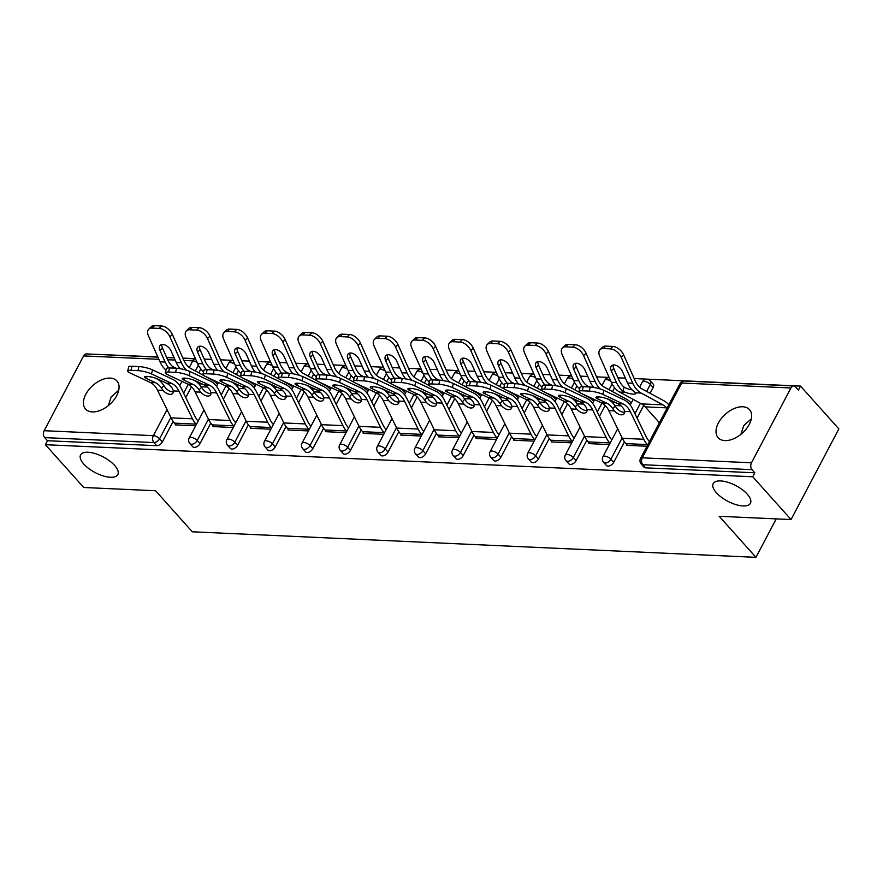 <?xml version="1.0" encoding="UTF-8"?>
<svg xmlns="http://www.w3.org/2000/svg" width="883" height="883" viewBox="0 0 883 883"><rect width="100%" height="100%" fill="white"/><g stroke="black" fill="none" stroke-linecap="round" stroke-linejoin="round"><path stroke-width="1.32" d="M108.289 405.661L111.159 396.964L118.719 390.198M114.635 465.462A21.049 8.797 -152.2 0 0 95.32 453.641A21.049 8.797 -152.2 0 0 80.596 454.944A21.049 8.797 -152.2 0 0 83.786 464.061A21.049 8.797 -152.2 0 0 103.101 475.882A21.049 8.797 -152.2 0 0 117.825 474.579A21.049 8.797 -152.2 0 0 114.635 465.462M740.881 434.348L743.762 425.639L751.323 418.873M747.239 494.138A21.049 8.797 -152.2 0 0 727.923 482.317A21.049 8.797 -152.2 0 0 713.188 483.619A21.049 8.797 -152.2 0 0 716.378 492.736A21.049 8.797 -152.2 0 0 735.705 504.557A21.049 8.797 -152.2 0 0 750.429 503.255A21.049 8.797 -152.2 0 0 747.239 494.138M742.758 406.765A21.049 12.693 -41.8 0 0 721.411 418.41A21.049 12.693 -41.8 0 0 718.155 437.725A21.049 12.693 -41.8 0 0 724.921 440.595A21.049 12.693 -41.8 0 0 746.256 428.961A21.049 12.693 -41.8 0 0 749.512 409.646A21.049 12.693 -41.8 0 0 742.758 406.765M110.154 378.09A21.049 12.693 -41.8 0 0 88.819 389.723A21.049 12.693 -41.8 0 0 85.552 409.05A21.049 12.693 -41.8 0 0 92.318 411.919A21.049 12.693 -41.8 0 0 113.653 400.286A21.049 12.693 -41.8 0 0 116.92 380.959A21.049 12.693 -41.8 0 0 110.154 378.09M800.528 386.103L798.431 390.076L795.638 386.942A4.934 3.355 92.6 0 0 793.773 385.981A4.934 3.355 92.6 0 0 790.925 387.979L751.488 462.78A4.934 3.355 92.6 0 0 752.018 469.668L754.822 472.802L752.724 476.765L791.047 519.557L838.85 428.906L800.528 386.103L634.182 378.564M625.396 378.167L617.912 377.825M609.127 377.427L596.577 376.864M587.791 376.467L580.297 376.125M571.522 375.728L558.961 375.154M550.186 374.756L542.692 374.414M533.906 374.017L521.356 373.454M512.57 373.056L505.087 372.714M496.301 372.317L483.752 371.743M474.966 371.346L467.471 371.003M458.685 370.606L446.136 370.043M437.35 369.646L429.866 369.304M421.081 368.906L408.531 368.332M399.745 367.935L392.262 367.593M383.476 367.196L370.926 366.633M362.14 366.235L354.646 365.893M345.86 365.496L333.31 364.922M324.525 364.524L317.041 364.182M308.255 363.785L295.706 363.222M286.92 362.825L279.436 362.483M270.651 362.085L258.101 361.511M249.315 361.114L241.821 360.783M233.035 360.374L220.485 359.811M211.699 359.414L204.216 359.072M195.43 358.675L182.88 358.101M174.094 357.703L166.611 357.372M157.825 356.964L93.101 354.215M791.047 519.557L719.215 516.301L755.958 557.339L776.234 518.884M755.958 557.339L192.306 531.787L155.563 490.749L83.719 487.493L45.397 444.701L47.483 440.727L156.699 445.683L153.896 442.56L44.68 437.604L47.483 440.727M44.68 437.604A4.934 3.355 -87.4 0 1 44.15 430.705L83.587 355.915A4.934 3.355 -87.4 0 1 86.435 353.917L157.902 357.151M752.724 476.765L45.397 444.701M195.662 425.794L175.198 424.866L175.518 424.248M653.144 387.549L650.341 384.414A4.934 2.98 138.2 0 0 650.407 380.959L653.199 384.083A4.934 2.98 138.2 0 1 653.144 387.549L650.109 393.299M643.718 405.418L637.062 418.045M624.48 441.908L613.707 462.339A4.934 2.98 138.2 0 1 608.001 466.147A4.934 2.98 138.2 0 1 606.411 465.473L603.619 462.339A4.934 2.98 138.2 0 0 605.197 463.012A4.934 2.98 -41.8 0 0 610.904 459.215L613.707 462.339M754.822 472.802L645.605 467.847A4.934 2.98 138.2 0 1 644.027 467.173L641.224 464.05A4.934 2.98 138.2 0 0 642.813 464.723L645.605 467.847M200.849 368.951L198.796 372.847M191.49 386.721L185.75 397.582M173.167 421.456L162.406 441.886A4.934 2.98 138.2 0 1 156.699 445.683M589.215 443.001L588.895 443.63L609.358 444.557M576.941 386.003L574.888 389.889M567.57 403.763L561.842 414.635M549.259 438.498L538.487 458.928A4.934 2.98 138.2 0 1 532.78 462.736A4.934 2.98 138.2 0 1 531.202 462.063L528.398 458.928A4.934 2.98 138.2 0 0 529.977 459.601A4.934 2.98 -41.8 0 0 535.683 455.805L538.487 458.928M514.005 439.602L513.674 440.22L534.138 441.147M501.721 382.593L499.668 386.478M492.361 400.352L486.621 411.224M474.039 435.087L463.266 455.518A4.934 2.98 138.2 0 1 457.56 459.326A4.934 2.98 138.2 0 1 455.981 458.652L453.178 455.518A4.934 2.98 138.2 0 0 454.767 456.191A4.934 2.98 -41.8 0 0 460.473 452.394L463.266 455.518M438.785 436.191L438.454 436.809L458.917 437.736M426.5 379.182L424.458 383.067M417.14 396.953L411.412 407.814M398.829 431.677L388.056 452.107A4.934 2.98 138.2 0 1 382.35 455.915A4.934 2.98 138.2 0 1 380.761 455.242L377.957 452.107A4.934 2.98 138.2 0 0 379.547 452.791A4.934 2.98 -41.8 0 0 385.253 448.983L388.056 452.107M363.564 432.78L363.244 433.398L383.708 434.326M351.291 375.772L349.238 379.657M341.92 393.542L336.191 404.403M323.608 428.277L312.836 448.696A4.934 2.98 138.2 0 1 307.129 452.504A4.934 2.98 138.2 0 1 305.54 451.831L302.748 448.707A4.934 2.98 138.2 0 0 304.326 449.381A4.934 2.98 -41.8 0 0 310.032 445.573L312.836 448.696M288.344 429.37L288.024 429.988L308.487 430.915M276.07 372.361L274.017 376.257M266.699 390.131L260.971 400.992M248.388 424.866L237.615 445.297A4.934 2.98 138.2 0 1 231.909 449.094A4.934 2.98 138.2 0 1 230.331 448.421L227.527 445.297A4.934 2.98 138.2 0 0 229.116 445.97A4.934 2.98 -41.8 0 0 234.823 442.162L237.615 445.297M213.134 425.959L212.803 426.577L233.267 427.504M238.465 370.661L236.412 374.547M229.094 388.421L223.366 399.293M210.783 423.156L200.011 443.586A4.934 2.98 138.2 0 1 194.304 447.383A4.934 2.98 138.2 0 1 192.715 446.71L189.922 443.586A4.934 2.98 138.2 0 0 191.501 444.259A4.934 2.98 -41.8 0 0 197.207 440.462L200.011 443.586M250.739 427.659L250.408 428.277L270.882 429.204M313.675 374.072L311.633 377.957M304.315 391.831L298.586 402.703M286.004 426.566L275.231 446.997A4.934 2.98 138.2 0 1 269.525 450.794A4.934 2.98 138.2 0 1 267.935 450.12L265.132 446.997A4.934 2.98 138.2 0 0 266.721 447.67A4.934 2.98 -41.8 0 0 272.428 443.873L275.231 446.997M325.959 431.07L325.628 431.688L346.092 432.615M388.895 377.483L386.842 381.368M379.524 395.242L373.796 406.114M361.213 429.977L350.441 450.407A4.934 2.98 138.2 0 1 344.734 454.204A4.934 2.98 138.2 0 1 343.156 453.531L340.352 450.407A4.934 2.98 138.2 0 0 341.942 451.081A4.934 2.98 -41.8 0 0 347.648 447.284L350.441 450.407M401.18 434.48L400.849 435.098L421.312 436.025M464.116 380.893L462.063 384.778M454.745 398.652L449.017 409.524M436.434 433.387L425.661 453.818A4.934 2.98 138.2 0 1 419.955 457.615A4.934 2.98 138.2 0 1 418.365 456.941L415.573 453.818A4.934 2.98 138.2 0 0 417.151 454.491A4.934 2.98 -41.8 0 0 422.858 450.694L425.661 453.818M476.39 437.891L476.069 438.509L496.533 439.436M539.325 384.293L537.283 388.189M529.966 402.063L524.237 412.935M511.654 436.798L500.882 457.228A4.934 2.98 138.2 0 1 495.175 461.025A4.934 2.98 138.2 0 1 493.586 460.352L490.793 457.228A4.934 2.98 138.2 0 0 492.372 457.902A4.934 2.98 -41.8 0 0 498.078 454.105L500.882 457.228M551.61 441.301L551.279 441.919L571.742 442.847M614.546 387.703L612.493 391.599M605.186 405.474L599.447 416.346M586.864 440.209L576.102 460.639A4.934 2.98 138.2 0 1 570.396 464.436A4.934 2.98 138.2 0 1 568.807 463.763L566.003 460.639A4.934 2.98 138.2 0 0 567.592 461.312A4.934 2.98 -41.8 0 0 573.299 457.515L576.102 460.639M626.831 444.712L626.5 445.33L646.963 446.257M146.909 376.423L146.423 378.454A7.561 1.512 13.5 0 1 144.613 376.942A7.561 1.512 13.5 0 1 147.119 376.423A7.561 1.512 13.5 0 1 157.505 378.95L166.545 383.2A22.031 14.967 -87.4 0 1 170.849 386.489A22.031 14.967 -87.4 0 1 172.538 388.697L173.355 390.915A7.561 4.327 42.8 0 1 172.649 393.465A7.561 4.327 42.8 0 1 170.055 394.359A7.561 4.327 42.8 0 1 163.156 390.463L161.446 388.2L163.852 385.606A26.313 17.87 92.6 0 0 161.578 382.549A26.313 17.87 92.6 0 0 156.423 378.619L155.276 378.079M151.523 373.939A9.868 1.965 -166.5 0 0 137.969 370.65L138.94 366.566A9.868 1.965 13.5 0 1 152.494 369.867L151.523 373.939L171.721 383.432A22.031 14.967 -87.4 0 1 176.037 386.721A22.031 14.967 -87.4 0 1 178.984 391.18L192.483 418.818A26.313 17.87 92.6 0 0 196.004 424.127L196.335 424.513M198.156 421.07L197.814 420.694A22.031 14.967 -87.4 0 1 194.867 416.246L181.368 388.608A26.313 17.87 92.6 0 0 177.847 383.288A26.313 17.87 92.6 0 0 172.693 379.359L152.494 369.867M137.969 370.65L130.971 370.33A9.868 1.965 -166.5 0 0 127.704 371.003A9.868 1.965 -166.5 0 0 130.066 372.968L150.265 382.46A22.031 14.967 -87.4 0 1 154.58 385.75A22.031 14.967 -87.4 0 1 157.527 390.198L171.026 417.847A26.313 17.87 92.6 0 0 174.547 423.156L176.114 424.911M146.423 378.454L155.452 382.692A22.031 14.967 -87.4 0 1 159.768 385.981A22.031 14.967 -87.4 0 1 161.446 388.2M163.852 385.606L165.54 387.88A7.561 4.327 -137.2 0 0 172.439 391.787A7.561 4.327 -137.2 0 0 173.366 391.743M127.704 371.003L128.675 366.931A9.868 1.965 13.5 0 1 131.953 366.257L130.971 370.33M138.94 366.566L131.953 366.257M161.876 344.536A7.561 4.47 -134.7 0 0 162.461 348.034L167.615 359.624A22.031 14.967 92.6 0 0 170.916 364.845A22.031 14.967 92.6 0 0 172.814 366.633L175.077 367.847A7.561 1.733 -164.8 0 0 176.236 368.266M165.96 369.999A26.313 17.87 -87.4 0 1 163.918 368.045A26.313 17.87 -87.4 0 1 159.978 361.82L148.454 335.882A9.868 5.828 -134.7 0 1 148.741 329.193A9.868 5.828 -134.7 0 1 152.075 328.09L159.061 328.399L161.523 325.982A9.868 5.828 45.3 0 1 172.362 334.425L183.885 360.363A22.031 14.967 92.6 0 0 187.185 365.573A22.031 14.967 92.6 0 0 190.905 368.564L203.719 375.496M168.808 367.946A26.313 17.87 -87.4 0 1 165.154 362.052L160.011 350.463A7.561 4.47 45.3 0 1 160.231 345.33A7.561 4.47 45.3 0 1 162.781 344.48A7.561 4.47 45.3 0 1 171.092 350.959L176.247 362.56L181.434 362.792L169.911 336.853A9.868 5.828 -134.7 0 0 159.061 328.399M180.099 368.675A26.313 17.87 -87.4 0 1 176.247 362.56M186.556 370.22A26.313 17.87 -87.4 0 1 185.375 369.017A26.313 17.87 -87.4 0 1 181.434 362.792M148.741 329.193L151.203 326.765A9.868 5.828 45.3 0 1 154.525 325.661L161.523 325.982M205.717 376.588L212.737 380.385A26.313 17.87 -87.4 0 1 217.185 383.962L217.516 384.337M184.514 378.123L184.028 380.154A7.561 1.512 13.5 0 1 182.218 378.652A7.561 1.512 13.5 0 1 184.724 378.134A7.561 1.512 13.5 0 1 195.121 380.661L204.15 384.9A22.031 14.967 -87.4 0 1 208.465 388.189A22.031 14.967 -87.4 0 1 210.143 390.407L210.971 392.626A7.561 4.327 42.8 0 1 210.264 395.176A7.561 4.327 42.8 0 1 207.66 396.07A7.561 4.327 42.8 0 1 200.761 392.162L199.061 389.9L201.456 387.306A26.313 17.87 92.6 0 0 199.183 384.248A26.313 17.87 92.6 0 0 194.028 380.319L192.891 379.789M189.128 375.65A9.868 1.965 -166.5 0 0 175.574 372.35L176.556 368.277A9.868 1.965 13.5 0 1 190.11 371.577L189.128 375.65L209.337 385.131A22.031 14.967 -87.4 0 1 213.642 388.432A22.031 14.967 -87.4 0 1 216.589 392.88L230.088 420.518A26.313 17.87 92.6 0 0 233.609 425.838L233.951 426.213M235.761 422.78L235.419 422.405A22.031 14.967 -87.4 0 1 232.472 417.946L218.973 390.308A26.313 17.87 92.6 0 0 215.452 384.988A26.313 17.87 92.6 0 0 210.309 381.059L190.11 371.577M175.574 372.35L168.587 372.03A9.868 1.965 -166.5 0 0 165.309 372.703A9.868 1.965 -166.5 0 0 167.671 374.679L187.88 384.16A22.031 14.967 -87.4 0 1 192.185 387.449A22.031 14.967 -87.4 0 1 195.143 391.909L208.631 419.546A26.313 17.87 92.6 0 0 212.152 424.866L213.719 426.621M184.028 380.154L193.057 384.392A22.031 14.967 -87.4 0 1 197.373 387.692A22.031 14.967 -87.4 0 1 199.061 389.9M201.456 387.306L203.145 389.591A7.561 4.327 -137.2 0 0 210.044 393.498A7.561 4.327 -137.2 0 0 210.982 393.443M165.309 372.703L166.291 368.63A9.868 1.965 13.5 0 1 169.558 367.957L168.587 372.03M176.556 368.277L169.558 367.957M222.13 379.833L221.633 381.864A7.561 1.512 13.5 0 1 219.823 380.352A7.561 1.512 13.5 0 1 222.339 379.833A7.561 1.512 13.5 0 1 232.726 382.361L241.754 386.611A22.031 14.967 -87.4 0 1 246.07 389.9A22.031 14.967 -87.4 0 1 247.759 392.107L248.576 394.326A7.561 4.327 42.8 0 1 247.869 396.875A7.561 4.327 42.8 0 1 245.264 397.769A7.561 4.327 42.8 0 1 238.377 393.862L236.666 391.611L239.061 389.017A26.313 17.87 92.6 0 0 236.799 385.959A26.313 17.87 92.6 0 0 231.644 382.03L230.496 381.489M226.743 377.35A9.868 1.965 -166.5 0 0 213.189 374.061L214.161 369.977A9.868 1.965 13.5 0 1 227.715 373.277L226.743 377.35L246.942 386.842A22.031 14.967 -87.4 0 1 251.258 390.131A22.031 14.967 -87.4 0 1 254.205 394.58L267.692 422.229A26.313 17.87 92.6 0 0 271.213 427.538L271.556 427.924M273.366 424.48L273.024 424.105A22.031 14.967 -87.4 0 1 270.077 419.657L256.589 392.008A26.313 17.87 92.6 0 0 253.068 386.699A26.313 17.87 92.6 0 0 247.913 382.769L227.715 373.277M213.189 374.061L206.192 373.741A9.868 1.965 -166.5 0 0 202.924 374.414A9.868 1.965 -166.5 0 0 205.286 376.379L225.485 385.871A22.031 14.967 -87.4 0 1 229.801 389.16A22.031 14.967 -87.4 0 1 232.748 393.608L246.247 421.257A26.313 17.87 92.6 0 0 249.757 426.566L251.335 428.321M221.633 381.864L230.673 386.103A22.031 14.967 -87.4 0 1 234.977 389.392A22.031 14.967 -87.4 0 1 236.666 391.611M239.061 389.017L240.75 391.29A7.561 4.327 -137.2 0 0 247.648 395.198A7.561 4.327 -137.2 0 0 248.587 395.154M202.924 374.414L203.896 370.341A9.868 1.965 13.5 0 1 207.163 369.668L206.192 373.741M214.161 369.977L207.163 369.668M259.734 381.533L259.249 383.564A7.561 1.512 13.5 0 1 257.439 382.063A7.561 1.512 13.5 0 1 259.944 381.544A7.561 1.512 13.5 0 1 270.341 384.072L279.37 388.31A22.031 14.967 -87.4 0 1 283.675 391.599A22.031 14.967 -87.4 0 1 285.364 393.818L286.18 396.037A7.561 4.327 42.8 0 1 285.474 398.586A7.561 4.327 42.8 0 1 282.88 399.48A7.561 4.327 42.8 0 1 275.982 395.573L274.271 393.31L276.677 390.716A26.313 17.87 92.6 0 0 274.403 387.659A26.313 17.87 92.6 0 0 269.249 383.73L268.101 383.2M264.348 379.061A9.868 1.965 -166.5 0 0 250.794 375.761L251.765 371.688A9.868 1.965 13.5 0 1 265.319 374.988L264.348 379.061L284.547 388.542A22.031 14.967 -87.4 0 1 288.862 391.842A22.031 14.967 -87.4 0 1 291.809 396.29L305.308 423.928A26.313 17.87 92.6 0 0 308.829 429.248L309.16 429.624M310.982 426.191L310.639 425.816A22.031 14.967 -87.4 0 1 307.692 421.357L294.194 393.719A26.313 17.87 92.6 0 0 290.673 388.399A26.313 17.87 92.6 0 0 285.529 384.469L265.319 374.988M250.794 375.761L243.807 375.441A9.868 1.965 -166.5 0 0 240.529 376.114A9.868 1.965 -166.5 0 0 242.891 378.09L263.09 387.571A22.031 14.967 -87.4 0 1 267.406 390.86A22.031 14.967 -87.4 0 1 270.353 395.319L283.851 422.957A26.313 17.87 92.6 0 0 287.372 428.277L288.94 430.032M259.249 383.564L268.277 387.803A22.031 14.967 -87.4 0 1 272.593 391.103A22.031 14.967 -87.4 0 1 274.271 393.31M276.677 390.716L278.366 393.001A7.561 4.327 -137.2 0 0 285.264 396.909A7.561 4.327 -137.2 0 0 286.191 396.853M240.529 376.114L241.501 372.041A9.868 1.965 13.5 0 1 244.779 371.368L243.807 375.441M251.765 371.688L244.779 371.368M297.339 383.244L296.854 385.275A7.561 1.512 13.5 0 1 295.043 383.763A7.561 1.512 13.5 0 1 297.549 383.244A7.561 1.512 13.5 0 1 307.946 385.772L316.975 390.01A22.031 14.967 -87.4 0 1 321.291 393.31A22.031 14.967 -87.4 0 1 322.968 395.518L323.796 397.736A7.561 4.327 42.8 0 1 323.09 400.286A7.561 4.327 42.8 0 1 320.485 401.18A7.561 4.327 42.8 0 1 313.586 397.273L311.887 395.01L314.282 392.427A26.313 17.87 92.6 0 0 312.008 389.37A26.313 17.87 92.6 0 0 306.865 385.441L305.717 384.9M301.953 380.761A9.868 1.965 -166.5 0 0 288.399 377.471L289.381 373.388A9.868 1.965 13.5 0 1 302.935 376.688L301.953 380.761L322.163 390.253A22.031 14.967 -87.4 0 1 326.467 393.542A22.031 14.967 -87.4 0 1 329.425 397.99L342.913 425.639A26.313 17.87 92.6 0 0 346.434 430.948L346.776 431.334M348.586 427.891L348.244 427.515A22.031 14.967 -87.4 0 1 345.297 423.067L331.798 395.418A26.313 17.87 92.6 0 0 328.288 390.109A26.313 17.87 92.6 0 0 323.134 386.18L302.935 376.688M288.399 377.471L281.412 377.151A9.868 1.965 -166.5 0 0 278.134 377.825A9.868 1.965 -166.5 0 0 280.507 379.789L300.706 389.282A22.031 14.967 -87.4 0 1 305.01 392.571A22.031 14.967 -87.4 0 1 307.968 397.019L321.456 424.657A26.313 17.87 92.6 0 0 324.977 429.977L326.544 431.732M296.854 385.275L305.882 389.513A22.031 14.967 -87.4 0 1 310.198 392.803A22.031 14.967 -87.4 0 1 311.887 395.01M314.282 392.427L315.971 394.701A7.561 4.327 -137.2 0 0 322.869 398.608A7.561 4.327 -137.2 0 0 323.807 398.564M278.134 377.825L279.116 373.752A9.868 1.965 13.5 0 1 282.383 373.079L281.412 377.151M289.381 373.388L282.383 373.079M334.955 384.944L334.469 386.975A7.561 1.512 13.5 0 1 332.648 385.474A7.561 1.512 13.5 0 1 335.165 384.955A7.561 1.512 13.5 0 1 345.551 387.482L354.58 391.721A22.031 14.967 -87.4 0 1 358.895 395.01A22.031 14.967 -87.4 0 1 360.584 397.218L361.401 399.447A7.561 4.327 42.8 0 1 360.694 401.997A7.561 4.327 42.8 0 1 358.09 402.891A7.561 4.327 42.8 0 1 351.202 398.984L349.491 396.721L351.898 394.127A26.313 17.87 92.6 0 0 349.624 391.07A26.313 17.87 92.6 0 0 344.469 387.14L343.321 386.599M339.569 382.471A9.868 1.965 -166.5 0 0 326.015 379.171L326.986 375.098A9.868 1.965 13.5 0 1 340.54 378.399L339.569 382.471L359.767 391.953A22.031 14.967 -87.4 0 1 364.083 395.242A22.031 14.967 -87.4 0 1 367.03 399.701L380.529 427.339A26.313 17.87 92.6 0 0 384.039 432.659L384.381 433.034M386.191 429.602L385.86 429.215A22.031 14.967 -87.4 0 1 382.902 424.767L369.414 397.129A26.313 17.87 92.6 0 0 365.893 391.809A26.313 17.87 92.6 0 0 360.739 387.88L340.54 378.399M326.015 379.171L319.017 378.851A9.868 1.965 -166.5 0 0 315.75 379.524A9.868 1.965 -166.5 0 0 318.112 381.5L338.31 390.981A22.031 14.967 -87.4 0 1 342.626 394.271A22.031 14.967 -87.4 0 1 345.573 398.73L359.072 426.368A26.313 17.87 92.6 0 0 362.582 431.688L364.16 433.443M334.469 386.975L343.498 391.213A22.031 14.967 -87.4 0 1 347.803 394.513A22.031 14.967 -87.4 0 1 349.491 396.721M351.898 394.127L353.586 396.412A7.561 4.327 -137.2 0 0 360.474 400.319A7.561 4.327 -137.2 0 0 361.412 400.264M315.75 379.524L316.721 375.452A9.868 1.965 13.5 0 1 319.999 374.778L319.017 378.851M326.986 375.098L319.999 374.778M199.481 346.235A7.561 4.47 -134.7 0 0 200.066 349.734L205.22 361.335A22.031 14.967 92.6 0 0 208.52 366.544A22.031 14.967 92.6 0 0 210.419 368.343L212.682 369.558A7.561 1.733 -164.8 0 0 213.852 369.966M203.565 371.71A26.313 17.87 -87.4 0 1 201.523 369.745A26.313 17.87 -87.4 0 1 197.582 363.52L186.059 337.582A9.868 5.828 -134.7 0 1 186.357 330.893A9.868 5.828 -134.7 0 1 189.679 329.789L196.677 330.11L199.128 327.681A9.868 5.828 45.3 0 1 209.966 336.136L221.49 362.074A22.031 14.967 92.6 0 0 224.79 367.284A22.031 14.967 92.6 0 0 228.509 370.275L241.324 377.207M206.412 369.646A26.313 17.87 -87.4 0 1 202.77 363.763L197.615 352.162A7.561 4.47 45.3 0 1 197.847 347.03A7.561 4.47 45.3 0 1 200.397 346.191A7.561 4.47 45.3 0 1 208.708 352.67L213.852 364.26L219.039 364.491L207.516 338.553A9.868 5.828 -134.7 0 0 196.677 330.11M217.704 370.385A26.313 17.87 -87.4 0 1 213.852 364.26M224.172 371.931A26.313 17.87 -87.4 0 1 222.98 370.717A26.313 17.87 -87.4 0 1 219.039 364.491M186.357 330.893L188.807 328.465A9.868 5.828 45.3 0 1 192.141 327.361L199.128 327.681M243.322 378.288L250.353 382.085A26.313 17.87 -87.4 0 1 254.79 385.661L255.132 386.037M237.086 347.946A7.561 4.47 -134.7 0 0 237.682 351.445L242.825 363.034A22.031 14.967 92.6 0 0 246.125 368.255A22.031 14.967 92.6 0 0 248.035 370.043L250.286 371.257A7.561 1.733 -164.8 0 0 251.456 371.677M241.18 373.41A26.313 17.87 -87.4 0 1 239.138 371.456A26.313 17.87 -87.4 0 1 235.187 365.231L223.664 339.293A9.868 5.828 -134.7 0 1 223.962 332.604A9.868 5.828 -134.7 0 1 227.295 331.5L234.282 331.809L236.732 329.392A9.868 5.828 45.3 0 1 247.571 337.836L259.105 363.774A22.031 14.967 92.6 0 0 262.406 368.984A22.031 14.967 92.6 0 0 266.125 371.975L278.929 378.906M244.028 371.357A26.313 17.87 -87.4 0 1 240.375 365.463L235.22 353.873A7.561 4.47 45.3 0 1 235.452 348.741A7.561 4.47 45.3 0 1 238.002 347.891A7.561 4.47 45.3 0 1 246.313 354.37L251.467 365.97L256.644 366.202L245.121 340.264A9.868 5.828 -134.7 0 0 234.282 331.809M255.319 372.085A26.313 17.87 -87.4 0 1 251.467 365.97M261.776 373.63A26.313 17.87 -87.4 0 1 260.595 372.427A26.313 17.87 -87.4 0 1 256.644 366.202M223.962 332.604L226.412 330.176A9.868 5.828 45.3 0 1 229.746 329.072L236.732 329.392M280.937 379.988L287.957 383.796A26.313 17.87 -87.4 0 1 292.394 387.372L292.737 387.747M274.701 349.646A7.561 4.47 -134.7 0 0 275.286 353.145L280.441 364.745A22.031 14.967 92.6 0 0 283.741 369.955A22.031 14.967 92.6 0 0 285.639 371.754L287.902 372.968A7.561 1.733 -164.8 0 0 289.061 373.377M278.785 375.109A26.313 17.87 -87.4 0 1 276.743 373.156A26.313 17.87 -87.4 0 1 272.803 366.931L261.28 340.993A9.868 5.828 -134.7 0 1 261.567 334.304A9.868 5.828 -134.7 0 1 264.9 333.2L271.887 333.52L274.348 331.092A9.868 5.828 45.3 0 1 285.187 339.536L296.71 365.485A22.031 14.967 92.6 0 0 300.01 370.694A22.031 14.967 92.6 0 0 303.73 373.686L316.544 380.617M281.633 373.056A26.313 17.87 -87.4 0 1 277.979 367.162L272.836 355.573A7.561 4.47 45.3 0 1 273.057 350.441A7.561 4.47 45.3 0 1 275.606 349.602A7.561 4.47 45.3 0 1 283.918 356.081L289.072 367.67L294.26 367.902L282.737 341.964A9.868 5.828 -134.7 0 0 271.887 333.52M292.924 373.796A26.313 17.87 -87.4 0 1 289.072 367.67M299.381 375.341A26.313 17.87 -87.4 0 1 298.2 374.127A26.313 17.87 -87.4 0 1 294.26 367.902M261.567 334.304L264.028 331.876A9.868 5.828 45.3 0 1 267.35 330.772L274.348 331.092M318.542 381.699L325.573 385.496A26.313 17.87 -87.4 0 1 330.01 389.072L330.352 389.447M312.306 351.357A7.561 4.47 -134.7 0 0 312.891 354.856L318.046 366.445A22.031 14.967 92.6 0 0 321.346 371.655A22.031 14.967 92.6 0 0 323.255 373.454L325.507 374.668A7.561 1.733 -164.8 0 0 326.677 375.087M316.39 376.82A26.313 17.87 -87.4 0 1 314.348 374.856A26.313 17.87 -87.4 0 1 310.408 368.641L298.884 342.703A9.868 5.828 -134.7 0 1 299.182 336.015A9.868 5.828 -134.7 0 1 302.505 334.911L309.503 335.22L311.953 332.803A9.868 5.828 45.3 0 1 322.792 341.246L334.315 367.185A22.031 14.967 92.6 0 0 337.615 372.394A22.031 14.967 92.6 0 0 341.335 375.385L354.149 382.317M319.238 374.756A26.313 17.87 -87.4 0 1 315.595 368.873L310.441 357.273A7.561 4.47 45.3 0 1 310.673 352.151A7.561 4.47 45.3 0 1 313.222 351.302A7.561 4.47 45.3 0 1 321.533 357.781L326.688 369.381L331.865 369.613L320.341 343.675A9.868 5.828 -134.7 0 0 309.503 335.22M330.529 375.496A26.313 17.87 -87.4 0 1 326.688 369.381M336.997 377.041A26.313 17.87 -87.4 0 1 335.805 375.838A26.313 17.87 -87.4 0 1 331.865 369.613M299.182 336.015L301.633 333.586A9.868 5.828 45.3 0 1 304.966 332.483L311.953 332.803M356.147 383.399L363.178 387.207A26.313 17.87 -87.4 0 1 367.615 390.772L367.957 391.158M349.911 353.057A7.561 4.47 -134.7 0 0 350.507 356.555L355.65 368.156A22.031 14.967 92.6 0 0 358.951 373.366A22.031 14.967 92.6 0 0 360.86 375.154L363.112 376.379A7.561 1.733 -164.8 0 0 364.282 376.787M354.006 378.52A26.313 17.87 -87.4 0 1 351.964 376.566A26.313 17.87 -87.4 0 1 348.023 370.341L336.489 344.403A9.868 5.828 -134.7 0 1 336.787 337.714A9.868 5.828 -134.7 0 1 340.121 336.611L347.107 336.931L349.558 334.502A9.868 5.828 45.3 0 1 360.396 342.946L371.931 368.895A22.031 14.967 92.6 0 0 375.231 374.105A22.031 14.967 92.6 0 0 378.95 377.096L391.754 384.028M356.853 376.467A26.313 17.87 -87.4 0 1 353.2 370.573L348.045 358.984A7.561 4.47 45.3 0 1 348.277 353.851A7.561 4.47 45.3 0 1 350.827 353.012A7.561 4.47 45.3 0 1 359.138 359.48L364.293 371.081L369.48 371.313L357.946 345.374A9.868 5.828 -134.7 0 0 347.107 336.931M368.145 377.207A26.313 17.87 -87.4 0 1 364.293 371.081M374.602 378.752A26.313 17.87 -87.4 0 1 373.421 377.538A26.313 17.87 -87.4 0 1 369.48 371.313M336.787 337.714L339.238 335.286A9.868 5.828 45.3 0 1 342.571 334.182L349.558 334.502M393.763 385.109L400.783 388.906A26.313 17.87 -87.4 0 1 405.22 392.482L405.562 392.858M372.56 386.644L372.074 388.686A7.561 1.512 13.5 0 1 370.264 387.173A7.561 1.512 13.5 0 1 372.769 386.655A7.561 1.512 13.5 0 1 383.167 389.182L392.195 393.421A22.031 14.967 -87.4 0 1 396.511 396.721A22.031 14.967 -87.4 0 1 398.189 398.928L399.017 401.147A7.561 4.327 42.8 0 1 398.299 403.697A7.561 4.327 42.8 0 1 395.705 404.591A7.561 4.327 42.8 0 1 388.807 400.683L387.096 398.421L389.502 395.838A26.313 17.87 92.6 0 0 387.229 392.78A26.313 17.87 92.6 0 0 382.074 388.851L380.926 388.31M377.173 384.171A9.868 1.965 -166.5 0 0 363.619 380.871L364.591 376.798A9.868 1.965 13.5 0 1 378.145 380.098L377.173 384.171L397.372 393.663A22.031 14.967 -87.4 0 1 401.688 396.953A22.031 14.967 -87.4 0 1 404.635 401.401L418.134 429.05A26.313 17.87 92.6 0 0 421.655 434.359L421.997 434.745M423.807 431.301L423.465 430.926A22.031 14.967 -87.4 0 1 420.518 426.478L407.019 398.829A26.313 17.87 92.6 0 0 403.498 393.52A26.313 17.87 92.6 0 0 398.354 389.591L378.145 380.098M363.619 380.871L356.633 380.562A9.868 1.965 -166.5 0 0 353.355 381.235A9.868 1.965 -166.5 0 0 355.717 383.2L375.915 392.692A22.031 14.967 -87.4 0 1 380.231 395.981A22.031 14.967 -87.4 0 1 383.178 400.429L396.677 428.067A26.313 17.87 92.6 0 0 400.198 433.387L401.765 435.142M372.074 388.686L381.103 392.924A22.031 14.967 -87.4 0 1 385.418 396.213A22.031 14.967 -87.4 0 1 387.096 398.421M389.502 395.838L391.191 398.112A7.561 4.327 -137.2 0 0 398.09 402.019A7.561 4.327 -137.2 0 0 399.017 401.975M353.355 381.235L354.326 377.162A9.868 1.965 13.5 0 1 357.604 376.489L356.633 380.562M364.591 376.798L357.604 376.489M387.527 354.767A7.561 4.47 -134.7 0 0 388.112 358.266L393.266 369.856A22.031 14.967 92.6 0 0 396.566 375.065A22.031 14.967 92.6 0 0 398.465 376.864L400.727 378.079A7.561 1.733 -164.8 0 0 401.897 378.487M391.611 380.231A26.313 17.87 -87.4 0 1 389.569 378.266A26.313 17.87 -87.4 0 1 385.628 372.052L374.105 346.103A9.868 5.828 -134.7 0 1 374.392 339.425A9.868 5.828 -134.7 0 1 377.725 338.321L384.723 338.631L387.173 336.213A9.868 5.828 45.3 0 1 398.012 344.657L409.535 370.595A22.031 14.967 92.6 0 0 412.836 375.805A22.031 14.967 92.6 0 0 416.555 378.796L429.37 385.728M394.458 378.167A26.313 17.87 -87.4 0 1 390.816 372.284L385.661 360.683A7.561 4.47 45.3 0 1 385.882 355.562A7.561 4.47 45.3 0 1 388.443 354.712A7.561 4.47 45.3 0 1 396.754 361.191L401.897 372.781L407.085 373.023L395.562 347.085A9.868 5.828 -134.7 0 0 384.723 338.631M405.75 378.906A26.313 17.87 -87.4 0 1 401.897 372.781M412.218 380.452A26.313 17.87 -87.4 0 1 411.025 379.249A26.313 17.87 -87.4 0 1 407.085 373.023M374.392 339.425L376.853 336.997A9.868 5.828 45.3 0 1 380.176 335.893L387.173 336.213M431.368 386.809L438.398 390.617A26.313 17.87 -87.4 0 1 442.836 394.182L443.178 394.569M410.165 388.354L409.679 390.385A7.561 1.512 13.5 0 1 407.869 388.884A7.561 1.512 13.5 0 1 410.374 388.365A7.561 1.512 13.5 0 1 420.772 390.893L429.8 395.131A22.031 14.967 -87.4 0 1 434.116 398.421A22.031 14.967 -87.4 0 1 435.794 400.628L436.621 402.858A7.561 4.327 42.8 0 1 435.915 405.407A7.561 4.327 42.8 0 1 433.31 406.301A7.561 4.327 42.8 0 1 426.412 402.394L424.712 400.131L427.107 397.538A26.313 17.87 92.6 0 0 424.833 394.48A26.313 17.87 92.6 0 0 419.69 390.551L418.542 390.01M414.789 385.882A9.868 1.965 -166.5 0 0 401.224 382.582L402.207 378.509A9.868 1.965 13.5 0 1 415.761 381.809L414.789 385.882L434.988 395.363A22.031 14.967 -87.4 0 1 439.304 398.652A22.031 14.967 -87.4 0 1 442.251 403.112L455.738 430.749A26.313 17.87 92.6 0 0 459.259 436.07L459.601 436.445M461.412 433.012L461.069 432.626A22.031 14.967 -87.4 0 1 458.122 428.178L444.635 400.54A26.313 17.87 92.6 0 0 441.114 395.22A26.313 17.87 92.6 0 0 435.959 391.29L415.761 381.809M401.224 382.582L394.237 382.262A9.868 1.965 -166.5 0 0 390.959 382.935A9.868 1.965 -166.5 0 0 393.332 384.911L413.531 394.392A22.031 14.967 -87.4 0 1 417.847 397.681A22.031 14.967 -87.4 0 1 420.794 402.14L434.281 429.778A26.313 17.87 92.6 0 0 437.802 435.098L439.381 436.853M409.679 390.385L418.708 394.624A22.031 14.967 -87.4 0 1 423.023 397.924A22.031 14.967 -87.4 0 1 424.712 400.131M427.107 397.538L428.796 399.822A7.561 4.327 -137.2 0 0 435.694 403.73A7.561 4.327 -137.2 0 0 436.632 403.674M390.959 382.935L391.942 378.862A9.868 1.965 13.5 0 1 395.209 378.189L394.237 382.262M402.207 378.509L395.209 378.189M425.131 356.467A7.561 4.47 -134.7 0 0 425.716 359.966L430.871 371.566A22.031 14.967 92.6 0 0 434.171 376.776A22.031 14.967 92.6 0 0 436.081 378.564L438.332 379.789A7.561 1.733 -164.8 0 0 439.502 380.198M429.226 381.931A26.313 17.87 -87.4 0 1 427.173 379.977A26.313 17.87 -87.4 0 1 423.233 373.752L411.71 347.814A9.868 5.828 -134.7 0 1 412.008 341.125A9.868 5.828 -134.7 0 1 415.341 340.021L422.328 340.341L424.778 337.913A9.868 5.828 45.3 0 1 435.617 346.357L447.14 372.306A22.031 14.967 92.6 0 0 450.451 377.516A22.031 14.967 92.6 0 0 454.16 380.507L466.975 387.438M432.074 379.878A26.313 17.87 -87.4 0 1 428.421 373.984L423.266 362.394A7.561 4.47 45.3 0 1 423.498 357.262A7.561 4.47 45.3 0 1 426.048 356.423A7.561 4.47 45.3 0 1 434.359 362.891L439.513 374.491L444.69 374.723L433.167 348.785A9.868 5.828 -134.7 0 0 422.328 340.341M443.365 380.606A26.313 17.87 -87.4 0 1 439.513 374.491M449.822 382.162A26.313 17.87 -87.4 0 1 448.63 380.948A26.313 17.87 -87.4 0 1 444.69 374.723M412.008 341.125L414.458 338.697A9.868 5.828 45.3 0 1 417.791 337.593L424.778 337.913M468.972 388.52L476.003 392.317A26.313 17.87 -87.4 0 1 480.44 395.893L480.782 396.268M447.78 390.054L447.295 392.096A7.561 1.512 13.5 0 1 445.474 390.584A7.561 1.512 13.5 0 1 447.99 390.065A7.561 1.512 13.5 0 1 458.376 392.593L467.405 396.831A22.031 14.967 -87.4 0 1 471.721 400.131A22.031 14.967 -87.4 0 1 473.409 402.339L474.226 404.557A7.561 4.327 42.8 0 1 473.52 407.107A7.561 4.327 42.8 0 1 470.926 408.001A7.561 4.327 42.8 0 1 464.028 404.094L462.317 401.831L464.723 399.248A26.313 17.87 92.6 0 0 462.449 396.191A26.313 17.87 92.6 0 0 457.295 392.262L456.147 391.721M452.394 387.582A9.868 1.965 -166.5 0 0 438.84 384.282L439.811 380.209A9.868 1.965 13.5 0 1 453.365 383.509L452.394 387.582L472.593 397.074A22.031 14.967 -87.4 0 1 476.908 400.363A22.031 14.967 -87.4 0 1 479.855 404.811L493.354 432.449A26.313 17.87 92.6 0 0 496.875 437.769L497.206 438.156M499.016 434.712L498.685 434.337A22.031 14.967 -87.4 0 1 495.738 429.878L482.239 402.24A26.313 17.87 92.6 0 0 478.718 396.931A26.313 17.87 92.6 0 0 473.564 392.99L453.365 383.509M438.84 384.282L431.842 383.973A9.868 1.965 -166.5 0 0 428.575 384.646A9.868 1.965 -166.5 0 0 430.937 386.611L451.136 396.103A22.031 14.967 -87.4 0 1 455.451 399.392A22.031 14.967 -87.4 0 1 458.398 403.84L471.897 431.478A26.313 17.87 92.6 0 0 475.418 436.798L476.986 438.553M447.295 392.096L456.323 396.335A22.031 14.967 -87.4 0 1 460.639 399.624A22.031 14.967 -87.4 0 1 462.317 401.831M464.723 399.248L466.412 401.522A7.561 4.327 -137.2 0 0 473.299 405.429A7.561 4.327 -137.2 0 0 474.237 405.385M428.575 384.646L429.546 380.573A9.868 1.965 13.5 0 1 432.825 379.9L431.842 383.973M439.811 380.209L432.825 379.9M462.736 358.178A7.561 4.47 -134.7 0 0 463.332 361.677L468.476 373.266A22.031 14.967 92.6 0 0 471.787 378.476A22.031 14.967 92.6 0 0 473.685 380.275L475.948 381.489A7.561 1.733 -164.8 0 0 477.107 381.897M466.831 383.641A26.313 17.87 -87.4 0 1 464.789 381.677A26.313 17.87 -87.4 0 1 460.849 375.463L449.315 349.513A9.868 5.828 -134.7 0 1 449.613 342.825A9.868 5.828 -134.7 0 1 452.946 341.721L459.933 342.041L462.383 339.624A9.868 5.828 45.3 0 1 473.233 348.068L484.756 374.006A22.031 14.967 92.6 0 0 488.056 379.215A22.031 14.967 92.6 0 0 491.776 382.207L504.579 389.138M469.679 381.577A26.313 17.87 -87.4 0 1 466.025 375.694L460.882 364.094A7.561 4.47 45.3 0 1 461.103 358.973A7.561 4.47 45.3 0 1 463.652 358.123A7.561 4.47 45.3 0 1 471.964 364.602L477.118 376.191L482.306 376.434L470.771 350.496A9.868 5.828 -134.7 0 0 459.933 342.041M480.97 382.317A26.313 17.87 -87.4 0 1 477.118 376.191M487.427 383.862A26.313 17.87 -87.4 0 1 486.246 382.659A26.313 17.87 -87.4 0 1 482.306 376.434M449.613 342.825L452.063 340.408A9.868 5.828 45.3 0 1 455.396 339.304L462.383 339.624M506.588 390.22L513.608 394.028A26.313 17.87 -87.4 0 1 518.056 397.593L518.387 397.979M485.385 391.765L484.899 393.796A7.561 1.512 13.5 0 1 483.089 392.284A7.561 1.512 13.5 0 1 485.595 391.776A7.561 1.512 13.5 0 1 495.992 394.304L505.021 398.542A22.031 14.967 -87.4 0 1 509.336 401.831A22.031 14.967 -87.4 0 1 511.014 404.039L511.842 406.268A7.561 4.327 42.8 0 1 511.136 408.818A7.561 4.327 42.8 0 1 508.531 409.712A7.561 4.327 42.8 0 1 501.632 405.805L499.921 403.542L502.328 400.948A26.313 17.87 92.6 0 0 500.054 397.891A26.313 17.87 92.6 0 0 494.899 393.961L493.763 393.421M489.999 389.293A9.868 1.965 -166.5 0 0 476.445 385.992L477.416 381.92A9.868 1.965 13.5 0 1 490.981 385.209L489.999 389.293L510.197 398.774A22.031 14.967 -87.4 0 1 514.513 402.063A22.031 14.967 -87.4 0 1 517.46 406.522L530.959 434.16A26.313 17.87 92.6 0 0 534.48 439.48L534.822 439.855M536.632 436.423L536.29 436.036A22.031 14.967 -87.4 0 1 533.343 431.588L519.844 403.95A26.313 17.87 92.6 0 0 516.323 398.63A26.313 17.87 92.6 0 0 511.18 394.701L490.981 385.209M476.445 385.992L469.458 385.672A9.868 1.965 -166.5 0 0 466.18 386.346A9.868 1.965 -166.5 0 0 468.542 388.31L488.74 397.803A22.031 14.967 -87.4 0 1 493.056 401.092A22.031 14.967 -87.4 0 1 496.003 405.551L509.502 433.189A26.313 17.87 92.6 0 0 513.023 438.509L514.59 440.253M484.899 393.796L493.928 398.034A22.031 14.967 -87.4 0 1 498.244 401.335A22.031 14.967 -87.4 0 1 499.921 403.542M502.328 400.948L504.016 403.233A7.561 4.327 -137.2 0 0 510.915 407.14A7.561 4.327 -137.2 0 0 511.842 407.085M466.18 386.346L467.151 382.273A9.868 1.965 13.5 0 1 470.429 381.599L469.458 385.672M477.416 381.92L470.429 381.599M500.352 359.878A7.561 4.47 -134.7 0 0 500.937 363.377L506.091 374.977A22.031 14.967 92.6 0 0 509.392 380.187A22.031 14.967 92.6 0 0 511.29 381.975L513.553 383.2A7.561 1.733 -164.8 0 0 514.723 383.608M504.436 385.341A26.313 17.87 -87.4 0 1 502.394 383.388A26.313 17.87 -87.4 0 1 498.454 377.162L486.93 351.224A9.868 5.828 -134.7 0 1 487.228 344.536A9.868 5.828 -134.7 0 1 490.551 343.432L497.548 343.752L499.999 341.324A9.868 5.828 45.3 0 1 510.838 349.767L522.361 375.705A22.031 14.967 92.6 0 0 525.661 380.926A22.031 14.967 92.6 0 0 529.381 383.917L542.195 390.849M507.284 383.288A26.313 17.87 -87.4 0 1 503.641 377.394L498.487 365.805A7.561 4.47 45.3 0 1 498.707 360.672A7.561 4.47 45.3 0 1 501.268 359.834A7.561 4.47 45.3 0 1 509.579 366.302L514.723 377.902L519.91 378.134L508.387 352.196A9.868 5.828 -134.7 0 0 497.548 343.752M518.575 384.017A26.313 17.87 -87.4 0 1 514.723 377.902M525.043 385.573A26.313 17.87 -87.4 0 1 523.851 384.359A26.313 17.87 -87.4 0 1 519.91 378.134M487.228 344.536L489.679 342.107A9.868 5.828 45.3 0 1 493.001 341.004L499.999 341.324M544.193 391.931L551.224 395.727A26.313 17.87 -87.4 0 1 555.661 399.304L556.003 399.679M522.99 393.465L522.504 395.507A7.561 1.512 13.5 0 1 520.694 393.995A7.561 1.512 13.5 0 1 523.211 393.476A7.561 1.512 13.5 0 1 533.597 396.003L542.626 400.242A22.031 14.967 -87.4 0 1 546.941 403.542A22.031 14.967 -87.4 0 1 548.619 405.75L549.447 407.968A7.561 4.327 42.8 0 1 548.74 410.518A7.561 4.327 42.8 0 1 546.135 411.412A7.561 4.327 42.8 0 1 539.237 407.505L537.537 405.242L539.932 402.648A26.313 17.87 92.6 0 0 537.659 399.602A26.313 17.87 92.6 0 0 532.515 395.672L531.367 395.131M527.615 390.992A9.868 1.965 -166.5 0 0 514.049 387.692L515.032 383.619A9.868 1.965 13.5 0 1 528.586 386.92L527.615 390.992L547.813 400.485A22.031 14.967 -87.4 0 1 552.129 403.774A22.031 14.967 -87.4 0 1 555.076 408.222L568.564 435.86A26.313 17.87 92.6 0 0 572.085 441.18L572.427 441.555M574.237 438.123L573.895 437.747A22.031 14.967 -87.4 0 1 570.948 433.288L557.46 405.65A26.313 17.87 92.6 0 0 553.939 400.341A26.313 17.87 92.6 0 0 548.784 396.401L528.586 386.92M514.049 387.692L507.063 387.383A9.868 1.965 -166.5 0 0 503.796 388.056A9.868 1.965 -166.5 0 0 506.158 390.021L526.356 399.502A22.031 14.967 -87.4 0 1 530.672 402.803A22.031 14.967 -87.4 0 1 533.619 407.251L547.107 434.889A26.313 17.87 92.6 0 0 550.628 440.209L552.206 441.964M522.504 395.507L531.533 399.745A22.031 14.967 -87.4 0 1 535.849 403.034A22.031 14.967 -87.4 0 1 537.537 405.242M539.932 402.648L541.621 404.933A7.561 4.327 -137.2 0 0 548.52 408.84A7.561 4.327 -137.2 0 0 549.458 408.796M503.796 388.056L504.767 383.984A9.868 1.965 13.5 0 1 508.034 383.299L507.063 387.383M515.032 383.619L508.034 383.299M537.957 361.589A7.561 4.47 -134.7 0 0 538.542 365.087L543.696 376.677A22.031 14.967 92.6 0 0 546.996 381.886A22.031 14.967 92.6 0 0 548.906 383.686L551.158 384.9A7.561 1.733 -164.8 0 0 552.328 385.308M542.052 387.052A26.313 17.87 -87.4 0 1 540.01 385.087A26.313 17.87 -87.4 0 1 536.058 378.873L524.535 352.924A9.868 5.828 -134.7 0 1 524.833 346.235A9.868 5.828 -134.7 0 1 528.166 345.132L535.153 345.452L537.604 343.023A9.868 5.828 45.3 0 1 548.442 351.478L559.965 377.416A22.031 14.967 92.6 0 0 563.277 382.626A22.031 14.967 92.6 0 0 566.996 385.617L579.8 392.549M544.899 384.988A26.313 17.87 -87.4 0 1 541.246 379.105L536.091 367.505A7.561 4.47 45.3 0 1 536.323 362.383A7.561 4.47 45.3 0 1 538.873 361.533A7.561 4.47 45.3 0 1 547.184 368.012L552.339 379.602L557.515 379.845L545.992 353.895A9.868 5.828 -134.7 0 0 535.153 345.452M556.191 385.728A26.313 17.87 -87.4 0 1 552.339 379.602M562.648 387.273A26.313 17.87 -87.4 0 1 561.456 386.059A26.313 17.87 -87.4 0 1 557.515 379.845M524.833 346.235L527.283 343.818A9.868 5.828 45.3 0 1 530.617 342.714L537.604 343.023M581.798 393.63L588.829 397.438A26.313 17.87 -87.4 0 1 593.266 401.003L593.608 401.39M560.606 395.176L560.12 397.207A7.561 1.512 13.5 0 1 558.31 395.694A7.561 1.512 13.5 0 1 560.815 395.187A7.561 1.512 13.5 0 1 571.202 397.714L580.241 401.953A22.031 14.967 -87.4 0 1 584.546 405.242A22.031 14.967 -87.4 0 1 586.235 407.449L587.052 409.679A7.561 4.327 42.8 0 1 586.345 412.218A7.561 4.327 42.8 0 1 583.751 413.123A7.561 4.327 42.8 0 1 576.853 409.215L575.142 406.953L577.548 404.359A26.313 17.87 92.6 0 0 575.275 401.301A26.313 17.87 92.6 0 0 570.12 397.372L568.972 396.831M565.219 392.703A9.868 1.965 -166.5 0 0 551.665 389.403L552.637 385.33A9.868 1.965 13.5 0 1 566.191 388.619L565.219 392.703L585.418 402.184A22.031 14.967 -87.4 0 1 589.734 405.474A22.031 14.967 -87.4 0 1 592.681 409.933L606.18 437.571A26.313 17.87 92.6 0 0 609.7 442.891L610.032 443.266M611.842 439.833L611.511 439.447A22.031 14.967 -87.4 0 1 608.564 434.999L595.065 407.361A26.313 17.87 92.6 0 0 591.544 402.041A26.313 17.87 92.6 0 0 586.389 398.112L566.191 388.619M551.665 389.403L544.668 389.083A9.868 1.965 -166.5 0 0 541.4 389.756A9.868 1.965 -166.5 0 0 543.762 391.721L563.961 401.213A22.031 14.967 -87.4 0 1 568.277 404.502A22.031 14.967 -87.4 0 1 571.224 408.961L584.723 436.599A26.313 17.87 92.6 0 0 588.244 441.908L589.811 443.663M560.12 397.207L569.149 401.445A22.031 14.967 -87.4 0 1 573.464 404.734A22.031 14.967 -87.4 0 1 575.142 406.953M577.548 404.359L579.237 406.644A7.561 4.327 -137.2 0 0 586.135 410.551A7.561 4.327 -137.2 0 0 587.063 410.496M541.4 389.756L542.372 385.683A9.868 1.965 13.5 0 1 545.65 385.01L544.668 389.083M552.637 385.33L545.65 385.01M575.561 363.288A7.561 4.47 -134.7 0 0 576.158 366.787L581.312 378.388A22.031 14.967 92.6 0 0 584.612 383.597A22.031 14.967 92.6 0 0 586.511 385.385L588.773 386.611A7.561 1.733 -164.8 0 0 589.932 387.019M579.656 388.752A26.313 17.87 -87.4 0 1 577.614 386.798A26.313 17.87 -87.4 0 1 573.674 380.573L562.151 354.635A9.868 5.828 -134.7 0 1 562.438 347.946A9.868 5.828 -134.7 0 1 565.771 346.842L572.758 347.162L575.219 344.734A9.868 5.828 45.3 0 1 586.058 353.178L597.581 379.116A22.031 14.967 92.6 0 0 600.881 384.337A22.031 14.967 92.6 0 0 604.601 387.328L626.433 399.138A26.313 17.87 -87.4 0 1 630.881 402.714L631.213 403.089M582.504 386.699A26.313 17.87 -87.4 0 1 578.851 380.805L573.707 369.215A7.561 4.47 45.3 0 1 573.928 364.083A7.561 4.47 45.3 0 1 576.478 363.244A7.561 4.47 45.3 0 1 584.789 369.712L589.943 381.313L595.131 381.544L583.597 355.606A9.868 5.828 -134.7 0 0 572.758 347.162M593.795 387.427A26.313 17.87 -87.4 0 1 589.943 381.313M600.252 388.984A26.313 17.87 -87.4 0 1 599.071 387.769A26.313 17.87 -87.4 0 1 595.131 381.544M562.438 347.946L564.888 345.518A9.868 5.828 45.3 0 1 568.222 344.414L575.219 344.734M598.21 396.875L597.725 398.917A7.561 1.512 13.5 0 1 595.915 397.405A7.561 1.512 13.5 0 1 598.42 396.886A7.561 1.512 13.5 0 1 608.817 399.414L617.846 403.652A22.031 14.967 -87.4 0 1 622.162 406.953A22.031 14.967 -87.4 0 1 623.84 409.16L624.667 411.379A7.561 4.327 42.8 0 1 623.961 413.928A7.561 4.327 42.8 0 1 621.356 414.822A7.561 4.327 42.8 0 1 614.458 410.915L612.747 408.652L615.153 406.059A26.313 17.87 92.6 0 0 612.879 403.012A26.313 17.87 92.6 0 0 607.725 399.083L606.588 398.542M602.824 394.403A9.868 1.965 -166.5 0 0 589.27 391.103L590.252 387.03A9.868 1.965 13.5 0 1 603.806 390.33L602.824 394.403L623.023 403.895A22.031 14.967 -87.4 0 1 627.338 407.184A22.031 14.967 -87.4 0 1 630.285 411.633L643.784 439.27A26.313 17.87 92.6 0 0 647.305 444.591L647.647 444.966M649.458 441.533L649.115 441.158A22.031 14.967 -87.4 0 1 646.168 436.699L632.67 409.061A26.313 17.87 92.6 0 0 629.149 403.752A26.313 17.87 92.6 0 0 624.005 399.811L603.806 390.33M589.27 391.103L582.283 390.794A9.868 1.965 -166.5 0 0 579.005 391.467A9.868 1.965 -166.5 0 0 581.367 393.432L601.577 402.913A22.031 14.967 -87.4 0 1 605.881 406.213A22.031 14.967 -87.4 0 1 608.829 410.661L622.327 438.299A26.313 17.87 92.6 0 0 625.848 443.619L627.416 445.374M597.725 398.917L606.753 403.156A22.031 14.967 -87.4 0 1 611.069 406.445A22.031 14.967 -87.4 0 1 612.747 408.652M615.153 406.059L616.842 408.343A7.561 4.327 -137.2 0 0 623.74 412.251A7.561 4.327 -137.2 0 0 624.667 412.206M579.005 391.467L579.988 387.394A9.868 1.965 13.5 0 1 583.255 386.71L582.283 390.794M590.252 387.03L583.255 386.71M613.177 364.999A7.561 4.47 -134.7 0 0 613.762 368.498L618.917 380.087A22.031 14.967 92.6 0 0 622.217 385.297A22.031 14.967 92.6 0 0 624.115 387.096L626.378 388.31A7.561 1.733 -164.8 0 0 632.062 389.856M659.391 422.703L645.219 406.875A22.031 14.967 92.6 0 0 641.5 403.884L619.667 392.074A26.313 17.87 -87.4 0 1 615.219 388.498A26.313 17.87 -87.4 0 1 611.279 382.273L599.756 356.335A9.868 5.828 -134.7 0 1 600.054 349.646A9.868 5.828 -134.7 0 1 603.376 348.542L610.374 348.862L612.824 346.434A9.868 5.828 45.3 0 1 623.663 354.889L635.186 380.827A22.031 14.967 92.6 0 0 638.486 386.037A22.031 14.967 92.6 0 0 642.206 389.028L664.049 400.849A26.313 17.87 -87.4 0 1 668.486 404.414L668.828 404.8M627.548 383.012A26.313 17.87 -87.4 0 0 631.5 389.237A26.313 17.87 -87.4 0 0 634.115 391.644L635.495 392.792A7.561 1.733 15.2 0 1 635.826 393.531A7.561 1.733 15.2 0 1 633.299 394.127A7.561 1.733 15.2 0 1 625.285 392.328L623.023 391.136A26.313 17.87 -87.4 0 1 620.407 388.741A26.313 17.87 -87.4 0 1 616.466 382.516L611.312 370.915A7.561 4.47 45.3 0 1 611.533 365.794A7.561 4.47 45.3 0 1 614.093 364.944A7.561 4.47 45.3 0 1 622.405 371.423L627.548 383.012L632.736 383.255L621.213 357.306A9.868 5.828 -134.7 0 0 610.374 348.862M645.219 406.875L666.676 407.858A22.031 14.967 92.6 0 0 662.956 404.867L641.113 393.045A26.313 17.87 -87.4 0 1 636.676 389.469A26.313 17.87 -87.4 0 1 632.736 383.255M600.054 349.646L602.504 347.229A9.868 5.828 45.3 0 1 605.826 346.125L612.824 346.434M44.15 430.705L153.355 435.661L167.053 409.701M179.702 385.694L181.975 381.39M189.282 367.527L192.792 360.86L183.929 360.463M175.143 360.065L167.649 359.723M158.863 359.326L83.587 355.915M170.838 417.449L159.602 438.752A4.934 2.98 -41.8 0 1 153.896 442.56A4.934 3.355 -87.4 0 1 153.355 435.661A4.934 2.064 27.8 0 1 159.602 438.752L162.406 441.886M197.064 362.361A4.934 2.064 27.8 0 0 192.792 360.86A4.934 3.355 -87.4 0 1 195.518 358.862L182.958 358.288M790.925 387.979L681.709 383.023L642.272 457.824L751.488 462.78M752.018 469.668L642.813 464.723A4.934 3.355 92.6 0 1 642.272 457.824A4.934 2.064 -152.2 0 0 640.539 458.454A4.934 4.934 0 0 0 641.224 464.05M793.773 385.981L684.557 381.026A4.934 3.355 92.6 0 0 681.709 383.023A4.934 2.064 -152.2 0 0 679.976 383.652L640.539 458.454M198.388 365.187L195.342 370.97M188.278 384.359L183.62 393.211M234.679 364.061A4.934 2.064 27.8 0 0 230.408 362.571A4.934 2.064 -152.2 0 0 228.664 363.2L225.916 368.41M208.443 419.16L197.207 440.462A4.934 2.064 27.8 0 0 190.971 437.361A4.934 2.064 -152.2 0 0 189.227 437.99A4.934 4.934 0 0 0 189.922 443.586M236.004 366.886L232.946 372.67M225.893 386.07L221.225 394.911M273.609 368.597L270.562 374.381M263.498 387.769L258.829 396.622M246.048 420.86L234.823 442.162A4.934 2.064 27.8 0 0 228.576 439.072A4.934 2.064 -152.2 0 0 226.843 439.701A4.934 4.934 0 0 0 227.527 445.297M311.213 370.297L308.167 376.081M301.103 389.48L296.445 398.321M283.664 422.571L272.428 443.873A4.934 2.064 27.8 0 0 266.191 440.772A4.934 2.064 -152.2 0 0 264.447 441.401A4.934 4.934 0 0 0 265.132 446.997M348.829 372.008L345.772 377.792M338.719 391.18L334.05 400.021M321.269 424.27L310.032 445.573A4.934 2.064 27.8 0 0 303.796 442.482A4.934 2.064 -152.2 0 0 302.052 443.111A4.934 4.934 0 0 0 302.748 448.707M386.434 373.708L383.388 379.491M376.324 392.891L371.655 401.732M358.873 425.981L347.648 447.284A4.934 2.064 27.8 0 0 341.401 444.182A4.934 2.064 -152.2 0 0 339.668 444.811A4.934 4.934 0 0 0 340.352 450.407M424.039 375.418L420.992 381.202M413.928 394.591L409.271 403.432M396.489 427.681L385.253 448.983A4.934 2.064 27.8 0 0 379.017 445.893A4.934 2.064 -152.2 0 0 377.273 446.522A4.934 4.934 0 0 0 377.957 452.107M461.654 377.118L458.597 382.902M451.544 396.301L446.875 405.142M434.094 429.392L422.858 450.694A4.934 2.064 27.8 0 0 416.621 447.593A4.934 2.064 -152.2 0 0 414.878 448.222A4.934 4.934 0 0 0 415.573 453.818M499.259 378.829L496.213 384.613M489.149 398.001L484.491 406.842M471.699 431.092L460.473 452.394A4.934 2.064 27.8 0 0 454.226 449.304A4.934 2.064 -152.2 0 0 452.493 449.933A4.934 4.934 0 0 0 453.178 455.518M536.864 380.529L533.818 386.312M526.754 399.712L522.096 408.553M509.314 432.791L498.078 454.105A4.934 2.064 27.8 0 0 491.842 451.003A4.934 2.064 -152.2 0 0 490.098 451.632A4.934 4.934 0 0 0 490.793 457.228M574.48 382.24L571.422 388.023M564.369 401.412L559.701 410.253M546.919 434.502L535.683 455.805A4.934 2.064 27.8 0 0 529.447 452.714A4.934 2.064 -152.2 0 0 527.703 453.343A4.934 4.934 0 0 0 528.398 458.928M612.085 383.939L609.038 389.723M601.974 403.112L597.316 411.964M584.524 436.202L573.299 457.515A4.934 2.064 27.8 0 0 567.052 454.414A4.934 2.064 -152.2 0 0 565.319 455.043A4.934 4.934 0 0 0 566.003 460.639M650.407 380.959A4.934 4.934 0 0 0 642.36 381.953A4.934 2.064 -152.2 0 1 644.104 381.324A4.934 2.064 27.8 0 1 650.341 384.414L646.643 391.434M640.396 403.288L634.921 413.663M622.14 437.913L610.904 459.215A4.934 2.064 27.8 0 0 604.667 456.125A4.934 2.064 -152.2 0 0 602.923 456.754A4.934 4.934 0 0 0 603.619 462.339M272.284 365.772A4.934 2.064 27.8 0 0 268.013 364.271A4.934 2.064 -152.2 0 0 266.28 364.9L263.52 370.12M309.889 367.471A4.934 2.064 27.8 0 0 305.628 365.981A4.934 2.064 -152.2 0 0 303.884 366.611L301.136 371.82M347.505 369.182A4.934 2.064 27.8 0 0 343.233 367.681A4.934 2.064 -152.2 0 0 341.489 368.31L338.741 373.531M385.109 370.882A4.934 2.064 27.8 0 0 380.838 369.392A4.934 2.064 -152.2 0 0 379.105 370.021L376.346 375.231M422.714 372.593A4.934 2.064 27.8 0 0 418.454 371.092A4.934 2.064 -152.2 0 0 416.71 371.721L413.961 376.942M460.33 374.293A4.934 2.064 27.8 0 0 456.058 372.792A4.934 2.064 -152.2 0 0 454.315 373.432L451.566 378.641M497.935 376.003A4.934 2.064 27.8 0 0 493.663 374.502A4.934 2.064 -152.2 0 0 491.93 375.132L489.171 380.352M535.551 377.703A4.934 2.064 27.8 0 0 531.279 376.202A4.934 2.064 -152.2 0 0 529.535 376.842L526.787 382.052M573.155 379.414A4.934 2.064 27.8 0 0 568.884 377.913A4.934 2.064 -152.2 0 0 567.14 378.542L564.392 383.763M610.76 381.114A4.934 2.064 27.8 0 0 606.489 379.613A4.934 2.064 -152.2 0 0 604.756 380.242L602.007 385.463M178.984 391.18L173.355 390.915M163.156 390.463L157.527 390.198M155.452 382.692L150.265 382.46M171.721 383.432L166.545 383.2M192.483 418.818L171.026 417.847M196.004 424.127L174.547 423.156M159.978 361.82L165.154 362.052M198.785 383.818L202.174 383.973M201.092 386.743L207.306 387.03M172.362 334.425L169.911 336.853M154.525 325.661L152.075 328.09M162.461 348.034L160.011 350.463M172.417 368.09L172.814 366.633M216.589 392.88L210.971 392.626M200.761 392.162L195.143 391.909M193.057 384.392L187.88 384.16M209.337 385.131L204.15 384.9M230.088 420.518L208.631 419.546M233.609 425.838L212.152 424.866M254.205 394.58L248.576 394.326M238.377 393.862L232.748 393.608M230.673 386.103L225.485 385.871M246.942 386.842L241.754 386.611M267.692 422.229L246.247 421.257M271.213 427.538L249.757 426.566M291.809 396.29L286.18 396.037M275.982 395.573L270.353 395.319M268.277 387.803L263.09 387.571M284.547 388.542L279.37 388.31M305.308 423.928L283.851 422.957M308.829 429.248L287.372 428.277M329.425 397.99L323.796 397.736M313.586 397.273L307.968 397.019M305.882 389.513L300.706 389.282M322.163 390.253L316.975 390.01M342.913 425.639L321.456 424.657M346.434 430.948L324.977 429.977M367.03 399.701L361.401 399.447M351.202 398.984L345.573 398.73M343.498 391.213L338.31 390.981M359.767 391.953L354.58 391.721M380.529 427.339L359.072 426.368M384.039 432.659L362.582 431.688M197.582 363.52L202.77 363.763M236.39 385.518L239.779 385.672M238.708 388.454L244.911 388.73M209.966 336.136L207.516 338.553M192.141 327.361L189.679 329.789M200.066 349.734L197.615 352.162M210.033 369.789L210.419 368.343M235.187 365.231L240.375 365.463M273.995 387.229L277.383 387.383M276.313 390.154L282.527 390.441M247.571 337.836L245.121 340.264M229.746 329.072L227.295 331.5M237.682 351.445L235.22 353.873M247.637 371.5L248.035 370.043M272.803 366.931L277.979 367.162M311.611 388.928L314.999 389.083M313.929 391.864L320.132 392.14M285.187 339.536L282.737 341.964M267.35 330.772L264.9 333.2M275.286 353.145L272.836 355.573M285.242 373.2L285.639 371.754M310.408 368.641L315.595 368.873M349.215 390.639L352.604 390.794M351.533 393.564L357.736 393.851M322.792 341.246L320.341 343.675M304.966 332.483L302.505 334.911M312.891 354.856L310.441 357.273M322.858 374.911L323.255 373.454M348.023 370.341L353.2 370.573M386.82 392.339L390.22 392.494M389.138 395.275L395.352 395.551M360.396 342.946L357.946 345.374M342.571 334.182L340.121 336.611M350.507 356.555L348.045 358.984M360.463 376.611L360.86 375.154M404.635 401.401L399.017 401.147M388.807 400.683L383.178 400.429M381.103 392.924L375.915 392.692M397.372 393.663L392.195 393.421M418.134 429.05L396.677 428.067M421.655 434.359L400.198 433.387M385.628 372.052L390.816 372.284M424.436 394.05L427.825 394.204M426.754 396.975L432.957 397.262M398.012 344.657L395.562 347.085M380.176 335.893L377.725 338.321M388.112 358.266L385.661 360.683M398.067 378.321L398.465 376.864M442.251 403.112L436.621 402.858M426.412 402.394L420.794 402.14M418.708 394.624L413.531 394.392M434.988 395.363L429.8 395.131M455.738 430.749L434.281 429.778M459.259 436.07L437.802 435.098M423.233 373.752L428.421 373.984M462.041 395.75L465.429 395.904M464.359 398.686L470.562 398.961M435.617 346.357L433.167 348.785M417.791 337.593L415.341 340.021M425.716 359.966L423.266 362.394M435.683 380.021L436.081 378.564M479.855 404.811L474.226 404.557M464.028 404.094L458.398 403.84M456.323 396.335L451.136 396.103M472.593 397.074L467.405 396.831M493.354 432.449L471.897 431.478M496.875 437.769L475.418 436.798M460.849 375.463L466.025 375.694M499.657 397.46L503.045 397.615M501.963 400.385L508.178 400.672M473.233 348.068L470.771 350.496M455.396 339.304L452.946 341.721M463.332 361.677L460.882 364.094M473.288 381.732L473.685 380.275M517.46 406.522L511.842 406.268M501.632 405.805L496.003 405.551M493.928 398.034L488.74 397.803M510.197 398.774L505.021 398.542M530.959 434.16L509.502 433.189M534.48 439.48L513.023 438.509M498.454 377.162L503.641 377.394M537.261 399.16L540.65 399.315M539.579 402.096L545.782 402.372M510.838 349.767L508.387 352.196M493.001 341.004L490.551 343.432M500.937 363.377L498.487 365.805M510.904 383.432L511.29 381.975M555.076 408.222L549.447 407.968M539.237 407.505L533.619 407.251M531.533 399.745L526.356 399.502M547.813 400.485L542.626 400.242M568.564 435.86L547.107 434.889M572.085 441.18L550.628 440.209M536.058 378.873L541.246 379.105M574.866 400.871L578.255 401.025M577.184 403.796L583.387 404.072M548.442 351.478L545.992 353.895M530.617 342.714L528.166 345.132M538.542 365.087L536.091 367.505M548.509 385.143L548.906 383.686M592.681 409.933L587.052 409.679M576.853 409.215L571.224 408.961M569.149 401.445L563.961 401.213M585.418 402.184L580.241 401.953M606.18 437.571L584.723 436.599M609.7 442.891L588.244 441.908M573.674 380.573L578.851 380.805M612.482 402.571L615.87 402.725M614.789 405.496L621.003 405.783M586.058 353.178L583.597 355.606M568.222 344.414L565.771 346.842M576.158 366.787L573.707 369.215M586.113 386.842L586.511 385.385M630.285 411.633L624.667 411.379M614.458 410.915L608.829 410.661M606.753 403.156L601.577 402.913M623.023 403.895L617.846 403.652M643.784 439.27L622.327 438.299M647.305 444.591L625.848 443.619M611.279 382.273L616.466 382.516M619.667 392.074L625.285 392.328M641.5 403.884L662.956 404.867M635.495 392.792L641.113 393.045M623.663 354.889L621.213 357.306M605.826 346.125L603.376 348.542M613.762 368.498L611.312 370.915M623.023 391.136L624.115 387.096M166.688 357.549L174.172 357.891M233.123 360.562A4.934 4.934 0 0 0 228.664 363.2M218.454 382.571L216.501 386.257M203.984 410.021L189.227 437.99M270.728 362.273A4.934 4.934 0 0 0 266.28 364.9M256.059 384.271L254.116 387.968M241.589 411.721L226.843 439.701M308.344 363.973A4.934 4.934 0 0 0 303.884 366.611M293.675 385.981L291.721 389.668M279.194 413.432L264.447 441.401M345.948 365.683A4.934 4.934 0 0 0 341.489 368.31M331.28 387.681L329.337 391.379M316.809 415.131L302.052 443.111M383.553 367.383A4.934 4.934 0 0 0 379.105 370.021M368.884 389.381L366.942 393.078M354.414 416.842L339.668 444.811M421.169 369.094A4.934 4.934 0 0 0 416.71 371.721M406.5 391.092L404.546 394.789M392.019 418.542L377.273 446.522M458.774 370.794A4.934 4.934 0 0 0 454.315 373.432M444.105 392.792L442.162 396.489M429.635 420.253L414.878 448.222M496.378 372.505A4.934 4.934 0 0 0 491.93 375.132M481.721 394.502L479.767 398.2M467.239 421.953L452.493 449.933M533.994 374.204A4.934 4.934 0 0 0 529.535 376.842M519.325 396.202L517.372 399.9M504.855 423.663L490.098 451.632M571.599 375.915A4.934 4.934 0 0 0 567.14 378.542M556.93 397.913L554.988 401.61M542.46 425.363L527.703 453.343M609.204 377.615A4.934 4.934 0 0 0 604.756 380.242M594.546 399.613L592.592 403.31M580.065 427.074L565.319 455.043M642.36 381.953L639.612 387.173M633.177 399.381L630.197 405.021M617.681 428.774L602.923 456.754M684.557 381.026A4.934 4.934 0 0 0 679.976 383.652"/></g></svg>
